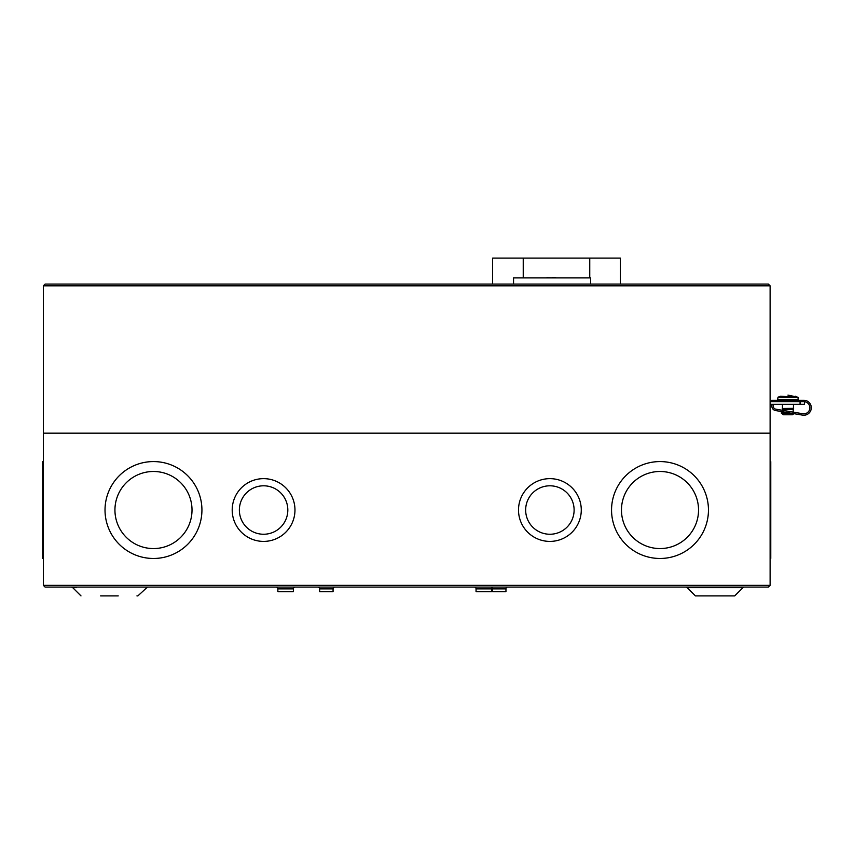 <?xml version="1.0" encoding="UTF-8"?>
<svg xmlns="http://www.w3.org/2000/svg" width="854" height="854" viewBox="0 0 854 854"><rect width="100%" height="100%" fill="white"/><g stroke="black" fill="none" stroke-linecap="round" stroke-linejoin="round"><path stroke-width="1.28" d="M45.123 284.072L43.362 285.834L45.123 284.072L768.354 284.072L770.116 285.834L770.116 433.17L43.362 433.17L770.116 433.17L770.116 585.342L768.354 587.104L45.123 587.104L43.362 585.342L45.123 587.104M768.354 284.072L770.116 285.834L43.362 285.834L43.362 585.342L770.116 585.342L768.354 587.104M770.116 401.679L804.468 401.679L804.468 404.316L800.07 404.316L800.07 401.679M770.116 404.316L800.07 404.316M804.468 401.711L804.468 404.316M492.63 284.072L492.63 258.089L620.356 258.089L620.356 284.072M803.817 401.679A6.074 6.074 0 0 1 809.891 407.753A6.074 6.074 0 0 1 802.792 413.742L775.784 409.162A3 3 0 0 1 773.959 404.316M772.304 404.316A4.409 4.409 0 0 0 775.549 410.55L802.557 415.129A7.483 7.483 0 0 0 811.3 407.753A7.483 7.483 0 0 0 803.817 400.259L771.664 400.259L771.664 401.679M793.462 408.671L782.445 408.671L782.445 409.6L793.462 409.6L793.622 408.5L782.445 408.671M791.434 413.251L781.367 413.251L783.556 414.777L792.363 414.777L793.942 413.667M793.462 404.316L793.462 408.34L782.285 408.5M782.445 399.469L782.445 400.259M782.445 404.316L782.445 408.34M793.462 399.469L793.462 400.259M782.712 411.767L785.52 412.247M782.712 412.247L787.452 412.567M787.954 395.114L797.935 397.217L798.234 399.469L777.866 399.469M795.405 396.235L798.202 397.708L777.994 397.217L777.674 399.469M797.433 397.217L780.513 396.235L777.994 397.217L780.513 396.235M687.139 587.627L742.98 587.627A1.761 1.761 0 0 1 744.229 587.104A1.761 1.761 0 0 0 742.98 587.627L734.686 595.911L695.434 595.911L687.139 587.627A1.761 1.761 0 0 0 685.901 587.104M118.236 595.911C143.696 595.911 143.696 595.911 118.236 595.911L100.623 595.911C75.163 595.911 75.163 595.911 100.623 595.911L104.893 595.911M118.236 587.104L100.623 587.104M80.991 595.911L72.697 587.627L76.433 587.627L75.921 587.104M492.053 587.669A1.761 1.761 0 0 1 492.523 588.865L505.952 588.865A1.761 1.761 0 0 1 507.714 587.104M474.29 587.104A1.761 1.761 0 0 1 476.052 588.865L491.584 588.865A1.761 1.761 0 0 1 493.345 587.104M333.071 588.865A1.761 1.761 0 0 1 334.832 587.104A1.761 1.761 0 0 0 333.071 588.865L319.642 588.865A1.761 1.761 0 0 0 317.88 587.104A1.761 1.761 0 0 1 319.642 588.865L319.642 591.737L333.071 591.737L333.071 588.865M276.088 587.104A1.761 1.761 0 0 1 277.849 588.865L293.381 588.865A1.761 1.761 0 0 1 295.142 587.104M518.506 510.03A31.384 31.384 0 0 1 549.891 478.646A31.384 31.384 0 0 1 581.275 510.03A31.384 31.384 0 0 1 549.891 541.404A31.384 31.384 0 0 1 518.506 510.03M611.549 510.03A48.454 48.454 0 0 1 660.003 461.576A48.454 48.454 0 0 1 708.457 510.03A48.454 48.454 0 0 1 660.003 558.473A48.454 48.454 0 0 1 611.549 510.03M232.203 510.03A31.384 31.384 0 0 1 263.587 478.646A31.384 31.384 0 0 1 294.972 510.03A31.384 31.384 0 0 1 263.587 541.404A31.384 31.384 0 0 1 232.203 510.03M105.021 510.03A48.454 48.454 0 0 1 153.474 461.576A48.454 48.454 0 0 1 201.928 510.03A48.454 48.454 0 0 1 153.474 558.473A48.454 48.454 0 0 1 105.021 510.03M770.116 558.473L770.778 558.473L770.778 461.576L770.116 461.576M43.362 461.576L42.7 461.576L42.7 558.473L43.362 558.473M492.523 588.865L492.523 591.737L505.952 591.737L505.952 588.865M476.052 588.865L476.052 591.737L491.584 591.737L491.584 588.865M277.849 588.865L277.849 591.737L293.381 591.737L293.381 588.865M574.112 510.03A24.222 24.222 0 0 1 549.891 534.252A24.222 24.222 0 0 1 525.658 510.03A24.222 24.222 0 0 1 549.891 485.798A24.222 24.222 0 0 1 574.112 510.03M698.54 510.03A38.537 38.537 0 0 1 660.003 548.567A38.537 38.537 0 0 1 621.466 510.03A38.537 38.537 0 0 1 660.003 471.483A38.537 38.537 0 0 1 698.54 510.03M287.819 510.03A24.222 24.222 0 0 1 263.587 534.252A24.222 24.222 0 0 1 239.366 510.03A24.222 24.222 0 0 1 263.587 485.798A24.222 24.222 0 0 1 287.819 510.03M192.011 510.03A38.537 38.537 0 0 1 153.474 548.567A38.537 38.537 0 0 1 114.938 510.03A38.537 38.537 0 0 1 153.474 471.483A38.537 38.537 0 0 1 192.011 510.03M136.939 595.911L137.868 595.911L147.411 587.104M557.598 277.902L546.806 277.689M555.612 277.689L552.314 277.689M590.626 284.072L590.626 277.902L513.553 277.902L513.553 284.072M589.751 258.089L589.751 277.902M523.235 277.902L523.235 258.089M781.378 412.909L789.416 412.909M793.195 409.6L793.195 412.119M782.712 409.6L782.712 410.336M781.367 413.251L781.357 412.567M72.697 587.627L71.458 587.104"/></g></svg>
